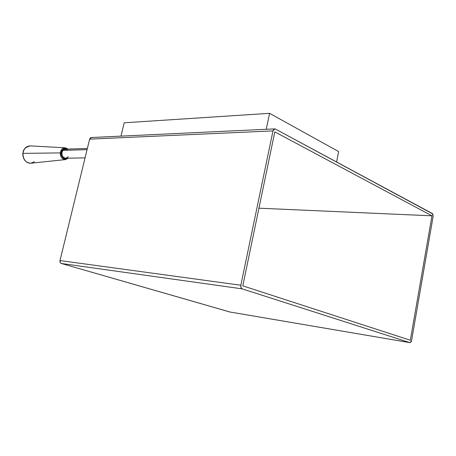 <?xml version="1.0" encoding="UTF-8"?>
<svg xmlns="http://www.w3.org/2000/svg" width="456" height="456" viewBox="0 0 456 456"><rect width="100%" height="100%" fill="white"/><g stroke="black" fill="none" stroke-linecap="round" stroke-linejoin="round"><path stroke-width="0.68" d="M336.608 162L338.637 151.586L336.608 162M266.236 129.293L269.581 113.322L338.637 151.586L269.581 113.322L266.236 129.293M120.994 136.122L124.169 122.795L269.581 113.322L124.169 122.795L120.994 136.122M87.073 149.648L62.888 150.366C60.944 154.362 61.816 156.984 65.499 158.215L65.003 158.181C60.637 157.702 60.922 149.004 65.293 149.169L62.888 150.366L64.096 149.443L65.858 149.215L63.76 149.619L62.637 150.685L61.936 152.213L61.765 153.968L62.158 155.678L63.048 157.086L65.356 158.215L63.333 157.366L62.01 155.268L61.839 152.64L62.888 150.366L87.073 149.648M65.504 149.175L67.522 150.041M67.961 157.006L66.074 158.158M22.971 153.381C23.085 159.571 25.718 162.849 30.871 163.214C24.812 163.613 22.184 156.106 22.971 153.381L22.971 153.381C22.942 149.54 25.433 147.043 30.438 145.886C26.305 146.045 23.815 148.542 22.971 153.381L60.289 152.897L22.971 153.381M65.601 159.583L65.47 159.6C62.079 159.332 60.352 157.103 60.289 152.897C60.847 149.608 62.483 147.909 65.202 147.801L30.438 145.886C26.203 146.068 23.672 148.57 22.846 153.398M34.428 161.715L30.871 163.214L65.47 159.6L68.309 158.169M65.293 147.807C62.529 147.864 60.865 149.562 60.289 152.897L61.184 152.977L61.395 155.342L62.996 157.97L64.929 158.91L67.71 158.181C64.034 161.105 60.169 155.154 61.184 152.977L60.289 152.897C60.323 156.978 61.982 159.212 65.265 159.611M61.184 152.977C61.412 149.574 63.492 148.28 67.425 149.101L65.926 148.479L63.874 148.747L61.834 150.759L61.184 152.977M66.422 158.067L68.206 156.687M67.214 149.796L65.858 149.215M91.964 137.638L91.61 137.535M91.246 137.518L90.242 138.003L89.644 139.12L59.992 260.564L60.352 262.759L61.298 263.454L229.927 311.995M432.373 213.533L433.132 216.446L411.557 340.638L433.132 216.446L432.784 213.944L275.395 129.054L432.373 213.533M274.677 128.894L91.325 137.518L89.644 139.12L272.984 130.9L240.836 285.228L59.992 260.564L89.644 139.12L272.984 130.9L240.836 285.228L240.967 287.531L242.17 288.859C241.019 288.295 240.58 287.086 240.836 285.228L59.992 260.564C59.759 262.023 60.198 262.987 61.298 263.454L242.17 288.859L409.91 342.644L242.17 288.859L61.298 263.454L229.727 311.961L409.91 342.644L411.118 341.903L411.557 340.638L410.001 342.667L229.921 311.995M272.984 130.9L274.734 128.888L275.395 129.054L273.936 129.19L272.984 130.9M274.808 131.875L242.791 285.861L410.326 340.239L242.791 285.861L274.808 131.875L431.974 215.825L258.94 208.192L431.974 215.825L274.808 131.875M410.326 340.239L431.974 215.825L410.326 340.239M85.067 157.867L65.499 158.215M87.358 148.474L65.293 149.169M30.871 163.214C25.61 162.826 22.937 159.554 22.846 153.404M68.029 149.083L65.202 147.801M229.824 311.984L409.995 342.667"/></g></svg>
